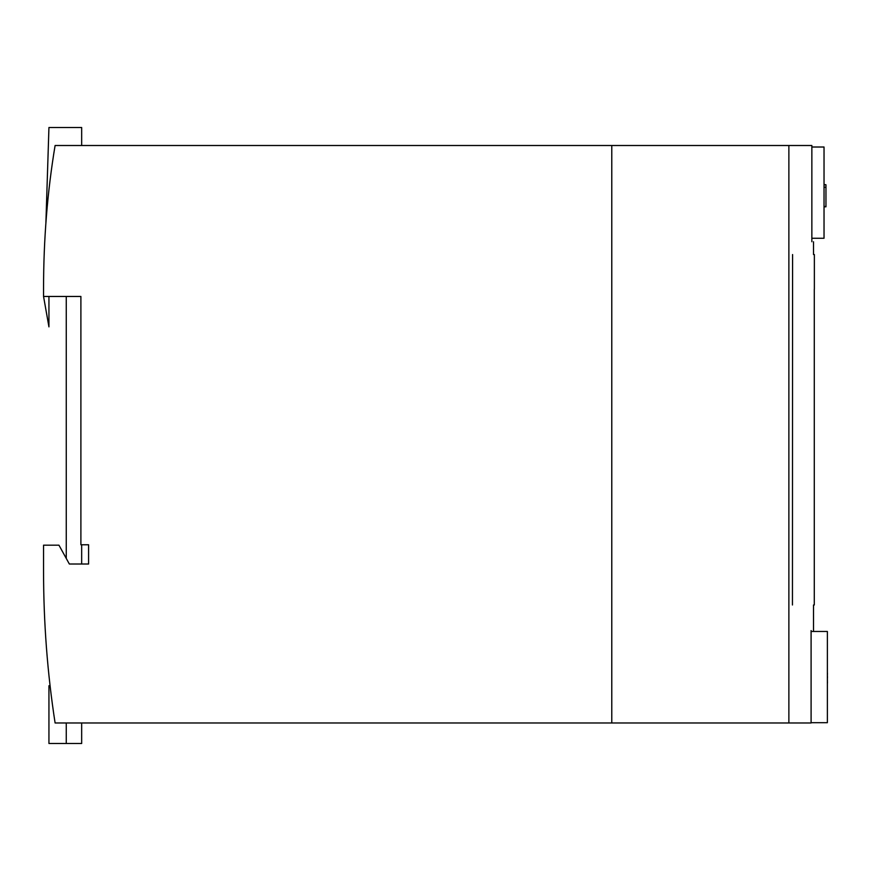 <?xml version="1.0" encoding="UTF-8"?>
<svg xmlns="http://www.w3.org/2000/svg" width="871" height="871" viewBox="0 0 871 871"><rect width="100%" height="100%" fill="white"/><g stroke="black" fill="none" stroke-linecap="round" stroke-linejoin="round"><path stroke-width="1.31" d="M811.097 630.571C814.32 630.571 814.32 630.571 811.097 630.571L811.097 722.974L55.102 722.974C47.404 673.283 43.55 622.547 43.55 570.766L43.55 545.17L58.945 545.17L69.342 564.016L88.592 564.016L88.592 544.767L80.894 544.767L80.894 296.456L43.55 296.456L43.55 288.747C43.55 239.383 47.404 191.631 55.102 145.501L611.78 145.501L611.78 722.974L611.78 145.501L788.876 145.501L788.876 722.974M811.859 241.746C814.069 241.746 814.069 241.746 811.859 241.746L811.859 145.501L788.876 145.501M792.577 254.55L792.447 604.986M814.287 289.205L814.287 604.986L813.514 604.986L813.514 630.571M811.097 631.464L827.374 631.464L827.374 722.701L811.097 722.701M61.645 550.058L66.261 558.431L66.261 296.456L61.645 296.456M811.859 238.251L824.031 238.251L824.031 147.014L811.859 147.014M827.374 692.26L827.374 683.125M827.45 683.125L827.374 678.063M827.374 673.065L827.374 658.868M827.45 673.065L827.374 676.364M827.45 676.364L827.45 678.063M50.072 685.738L48.939 685.738L48.939 743.486L66.261 743.486L66.261 722.974M45.891 223.03L48.939 127.514L81.667 127.514L81.667 145.501M66.261 743.486L81.667 743.486L81.667 722.974M81.667 564.016L81.667 544.767M48.939 296.456L48.939 326.865L43.55 296.456M824.031 206.797L825.958 206.797L825.958 184.761L824.031 184.761M825.958 187.276L824.031 187.276M825.958 206.514L824.031 206.514M825.958 184.761L824.031 184.489M813.514 241.746L813.514 254.55M814.363 289.205L814.363 254.55"/></g></svg>
